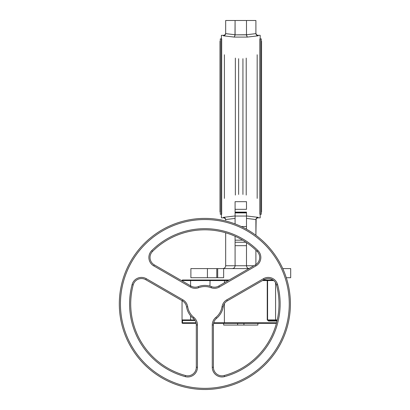 <?xml version="1.0" encoding="UTF-8"?>
<svg xmlns="http://www.w3.org/2000/svg" width="410" height="410" viewBox="0 0 410 410"><rect width="100%" height="100%" fill="white"/><g stroke="black" fill="none" stroke-linecap="round" stroke-linejoin="round"><path stroke-width="0.61" d="M261.549 41.174L261.262 40.887L261.262 126.582L261.262 38.894L259.894 38.894L259.894 214.266L261.262 214.266L261.262 126.582L261.262 212.272L261.549 211.985L261.262 211.703L261.262 41.461L261.549 41.174L261.549 211.985L261.549 42.317L261.262 42.599L261.262 211.129L261.549 210.848L261.262 210.561L261.262 126.582L261.262 209.992L261.549 209.705L261.262 209.418L261.262 43.742L261.549 43.455M261.262 42.03L261.262 50.261M261.262 43.168L261.262 202.899M246.22 195.063L246.22 58.097M235.355 195.063L235.355 58.097M220.313 50.261L220.313 202.899M220.026 211.985L220.313 211.703L220.313 43.168L220.026 43.455L220.026 126.582L220.026 43.455L220.313 43.742L220.313 209.418L220.026 209.705L220.026 126.582L220.026 209.705L220.313 209.992L220.313 42.03L220.026 42.317L220.026 126.582L220.026 42.317L220.313 42.599L220.313 211.129L220.026 210.848L220.026 41.174L220.313 41.461L220.313 126.582L220.313 40.887L220.026 41.174L220.026 211.985L220.313 212.272L220.313 126.582L220.313 214.266L221.682 214.266L221.682 38.894L220.313 38.894L220.313 126.582L220.313 38.894M220.313 126.582L220.313 210.561L220.026 210.848M242.935 194.442L242.935 58.717M238.64 58.717L238.64 194.442M234.981 35.634L235.084 20.5L246.492 20.5L225.674 20.5L225.674 33.441L225.674 20.5M258.182 35.819L258.182 35.327L258.182 35.819C256.911 35.68 256.153 34.947 255.907 33.62L255.901 20.5L246.492 20.5L246.492 34.747L255.907 33.62C256.158 34.947 256.916 35.68 258.182 35.819L247.281 37.084L234.294 37.084L223.394 35.819C224.665 35.68 225.423 34.947 225.669 33.62L235.084 34.747L234.294 37.084L247.281 37.084L246.492 34.845L246.492 20.5M260.181 38.894L260.181 35.327L258.182 35.327C256.798 35.193 256.035 34.435 255.901 33.046L255.901 20.5M246.671 35.972L246.492 34.845L235.084 34.845L246.492 34.747M235.084 209.325L235.084 201.674L246.492 201.674L246.492 209.325L235.084 209.325L235.084 223.921L235.084 212.693L246.492 212.693L246.492 226.551L241.295 226.551M246.492 201.674L246.492 209.325M235.084 201.674L235.084 212.119L246.492 212.119L246.492 229.216M246.492 242.602L246.492 265.741L246.492 242.602L246.492 245.682L235.084 245.682L235.084 236.252L235.084 265.741C234.904 267.458 233.951 268.412 232.234 268.591L248.993 268.591M235.084 245.682L235.084 265.741L235.084 242.259L245.985 242.259M235.084 218.412L225.669 219.54C225.418 218.212 224.659 217.479 223.394 217.346L235.084 215.957M223.394 217.346C224.665 217.484 225.423 218.217 225.669 219.54L225.674 220.114C225.541 218.73 224.777 217.966 223.394 217.833L223.394 217.346L223.394 217.833L221.395 217.833L221.395 35.327L223.394 35.327L223.394 35.819C224.659 35.68 225.418 34.947 225.669 33.62M246.492 215.957L258.182 217.346L258.182 217.833L258.182 217.346C256.911 217.484 256.153 218.217 255.907 219.54L246.492 218.412M255.901 219.719L255.901 235.299L256.153 218.668M190.886 268.591L240.788 268.591L223.645 268.591L223.645 277.719L190.886 277.719L207.424 277.719L207.424 268.591L190.886 268.591L190.886 277.719M286.282 277.719L290.69 277.719L286.282 277.719M282.757 268.591L290.69 268.591L282.757 268.591M232.234 268.591C233.951 268.412 234.904 267.458 235.084 265.741L225.674 265.741L225.674 232.793L225.674 265.741C225.495 267.458 224.542 268.412 222.825 268.591M246.492 245.682L246.492 265.741C246.671 267.458 247.625 268.412 249.341 268.591C247.625 268.412 246.671 267.458 246.492 265.741L253.933 265.741M255.901 250.177L255.901 264.578L255.901 250.177M260.181 35.327L260.181 217.833L258.182 217.833C256.798 217.966 256.035 218.73 255.901 220.114M221.395 38.894L221.395 35.327M235.084 34.747L235.084 20.5M257.895 323.341L257.895 325.053L223.681 325.053L223.681 323.341L276.417 323.341L213.564 323.341M237.651 325.053L237.651 323.341M243.924 325.053L243.924 323.341M196.149 323.341L182.614 323.341A0.569 0.569 0 0 1 182.045 322.772A0.569 0.569 0 0 0 182.614 323.341L182.399 322.772L196.021 322.772M182.045 300.658L182.045 319.918L182.614 320.492L182.399 322.772L182.045 322.772L182.045 319.918A0.569 0.569 0 0 0 182.614 320.492L195.047 320.492L190.599 320.492L190.599 319.918L194.663 319.918M198.266 286.626A8.554 8.554 0 0 1 190.947 286.042A8.554 8.554 0 0 0 198.266 286.626A18.537 18.537 0 0 1 211.447 286.626A8.554 8.554 0 0 0 218.771 286.042L255.415 264.886A8.554 8.554 0 0 0 257.172 251.412A74.143 74.143 0 0 0 152.54 251.412A8.554 8.554 0 0 0 154.303 264.886L190.947 286.042A8.554 8.554 0 0 0 198.266 286.626L198.671 287.692A17.394 17.394 0 0 1 211.042 287.692L211.447 286.626L211.042 287.692A17.394 17.394 0 0 0 198.671 287.692L198.266 286.626A18.537 18.537 0 0 1 211.447 286.626A8.554 8.554 0 0 0 218.771 286.042L219.34 287.031L255.983 265.875A9.697 9.697 0 0 0 257.977 250.607L257.172 251.412A74.143 74.143 0 0 0 152.54 251.412A8.554 8.554 0 0 0 154.303 264.886L153.729 265.875L190.373 287.031L190.947 286.042L190.373 287.031L153.729 265.875A9.697 9.697 0 0 1 151.736 250.607L152.54 251.412L151.736 250.607A9.697 9.697 0 0 0 148.881 257.475M185.217 376.626A9.697 9.697 0 0 0 197.446 367.268A9.697 9.697 0 0 1 185.217 376.626L185.515 375.524L185.217 376.626A75.281 75.281 0 0 1 132.097 284.622L133.199 284.914A8.554 8.554 0 0 1 145.745 279.702A8.554 8.554 0 0 0 133.199 284.914A74.143 74.143 0 0 0 185.515 375.524A8.554 8.554 0 0 0 196.303 367.268L196.303 324.956A8.554 8.554 0 0 0 193.151 318.324A18.537 18.537 0 0 1 186.56 306.906A18.537 18.537 0 0 0 193.151 318.324L193.874 317.437A17.394 17.394 0 0 1 187.683 306.721L186.56 306.906A8.554 8.554 0 0 0 182.388 300.858A8.554 8.554 0 0 1 186.56 306.906L187.683 306.721A17.394 17.394 0 0 0 193.874 317.437L193.151 318.324A18.537 18.537 0 0 1 186.56 306.906A8.554 8.554 0 0 0 182.388 300.858L145.745 279.702L146.319 278.713L182.962 299.869L146.319 278.713L145.745 279.702A8.554 8.554 0 0 0 133.199 284.914A74.143 74.143 0 0 0 185.515 375.524A8.554 8.554 0 0 0 196.303 367.268L197.446 367.268L197.446 324.956L196.303 324.956A8.554 8.554 0 0 0 193.151 318.324M212.272 324.956L213.41 324.956A8.554 8.554 0 0 1 216.562 318.324A8.554 8.554 0 0 0 213.41 324.956L213.41 367.268A8.554 8.554 0 0 0 224.198 375.524A8.554 8.554 0 0 1 213.41 367.268L212.272 367.268A9.697 9.697 0 0 0 224.495 376.626L224.198 375.524A74.143 74.143 0 0 0 276.514 284.914A8.554 8.554 0 0 0 263.968 279.702L227.324 300.858A8.554 8.554 0 0 0 223.158 306.906A18.537 18.537 0 0 1 216.562 318.324L215.844 317.437L216.562 318.324A8.554 8.554 0 0 0 213.41 324.956L212.272 324.956L212.272 367.268L212.272 324.956A9.697 9.697 0 0 1 215.844 317.437A17.394 17.394 0 0 0 222.03 306.721A17.394 17.394 0 0 1 215.844 317.437M290.408 303.954A85.546 85.546 0 0 1 204.856 389.5A85.546 85.546 0 0 1 119.31 303.954A85.546 85.546 0 0 1 204.856 218.402A85.546 85.546 0 0 1 290.408 303.954M228.247 280.568L190.599 280.568L190.599 279.999L182.614 279.999L210.058 279.999L209.946 286.129M190.599 285.842L190.599 280.568L182.045 280.568A0.569 0.569 0 0 1 182.614 279.999A0.569 0.569 0 0 0 182.045 280.568L182.045 280.901M273.757 280.568L267.238 280.568A0.569 0.348 -90 0 0 266.889 279.999L272.998 279.999M224.603 279.999L210.058 279.999L224.603 279.999L224.388 282.797M276.996 321.061L268.637 321.061L267.238 319.918L268.637 321.061A0.569 0.369 90 0 1 269.006 320.492L267.587 319.918L267.587 279.999L263.456 279.999L266.889 279.999M229.236 279.999L205.143 279.999L229.236 279.999M267.238 319.918L267.238 280.568L267.238 319.918L269.006 320.492L277.129 320.492M257.178 54.781L257.178 198.384M224.398 198.384L224.398 54.781M246.492 212.908L235.084 212.908M246.492 216.055L235.084 216.055M246.492 228.847L245.821 228.847M235.084 240.173L242.664 240.173M235.084 265.741L246.492 265.741M223.394 35.819L223.394 35.327C224.777 35.193 225.541 34.435 225.674 33.046M224.603 323.341L224.388 322.772L276.571 322.772M213.697 322.772L224.388 322.772L224.388 303.672M151.736 250.607A75.281 75.281 0 0 1 257.977 250.607L257.172 251.412A8.554 8.554 0 0 1 255.415 264.886L255.983 265.875L219.34 287.031A9.697 9.697 0 0 1 211.042 287.692M153.729 265.875L154.303 264.886M255.415 264.886L255.983 265.875A9.697 9.697 0 0 0 257.977 250.607M218.771 286.042L219.34 287.031M198.671 287.692A9.697 9.697 0 0 1 190.373 287.031M182.962 299.869L182.388 300.858L182.962 299.869A9.697 9.697 0 0 1 187.683 306.721M193.874 317.437A9.697 9.697 0 0 1 197.446 324.956L197.446 367.268L196.303 367.268M133.199 284.914L132.097 284.622A9.697 9.697 0 0 1 146.319 278.713M197.446 324.956L196.303 324.956M222.03 306.721A9.697 9.697 0 0 1 226.756 299.869L263.399 278.713A9.697 9.697 0 0 1 277.616 284.622L276.514 284.914L277.616 284.622A9.697 9.697 0 0 0 263.399 278.713L226.756 299.869L227.324 300.858A8.554 8.554 0 0 0 223.158 306.906L222.03 306.721L223.158 306.906A18.537 18.537 0 0 1 216.562 318.324M263.968 279.702L263.399 278.713L263.968 279.702A8.554 8.554 0 0 1 276.514 284.914A74.143 74.143 0 0 1 224.198 375.524L224.495 376.626A9.697 9.697 0 0 1 212.272 367.268L213.41 367.268A8.554 8.554 0 0 0 224.198 375.524M277.616 284.622A75.281 75.281 0 0 1 224.495 376.626M226.756 299.869L227.324 300.858M120.448 303.954A84.409 84.409 0 0 0 204.856 388.357A84.409 84.409 0 0 0 289.265 303.954A84.409 84.409 0 0 0 204.856 219.545A84.409 84.409 0 0 0 120.448 303.954M190.599 315.797L190.599 319.918L182.045 319.918A0.569 0.569 0 0 0 182.614 320.492M267.238 280.568L262.467 280.568M275.576 320.492L275.576 282.705M267.587 319.918L277.257 319.918M261.549 126.582L261.549 210.848L261.549 126.582M216.798 268.591L216.798 277.719M217.689 268.591L217.689 277.719M290.69 268.591L290.69 277.719"/></g></svg>
